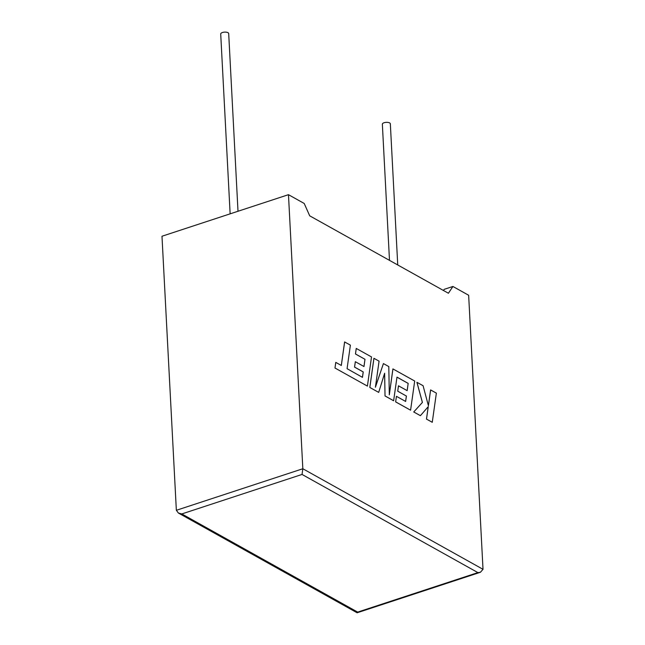 <?xml version="1.0" encoding="UTF-8"?>
<svg xmlns="http://www.w3.org/2000/svg" width="645" height="645" viewBox="0 0 645 645"><rect width="100%" height="100%" fill="white"/><g stroke="black" fill="none" stroke-linecap="round" stroke-linejoin="round"><path stroke-width="0.97" d="M238.005 211.262L228.693 33.564A3.999 1.653 177 0 0 227.991 32.693A3.999 1.653 177 0 0 223.476 32.25A3.999 1.653 177 0 0 220.711 33.975L230.136 213.842M389.491 260.362L382.356 124.211A3.999 1.653 -3 0 1 385.121 122.477A3.999 1.653 -3 0 1 389.636 122.921A3.999 1.653 -3 0 1 390.338 123.792L397.739 264.958M288.468 194.677L302.836 468.746L483.016 569.317L468.649 295.257L452.919 286.469L448.412 293.249L309.705 215.825L304.206 203.465L288.468 194.677L161.984 236.239L176.351 510.3L302.836 468.746L302.037 474.438L181.817 513.936L178.407 513.033L176.351 510.3M443.438 290.476L444.195 289.339L452.919 286.469M483.016 569.317L480.412 572.268L477.905 572.607L302.037 474.438M181.817 513.936L357.685 612.105L357.024 612.734L178.407 513.033M430.626 389.927L428.409 405.769L423.088 385.718L416.912 382.3L422.378 402.432L413.768 411.97L420.403 415.678L428.256 406.648L426.514 419.089L432.263 422.298L436.367 393.128L430.594 389.935L428.385 405.697M432.263 422.298L426.482 419.097L428.224 406.689M416.944 382.292L422.41 402.424L413.735 411.978L420.403 415.678M392.95 368.9L389.306 394.869L388.798 366.578L383.42 363.578L375.406 387.242L379.075 361.152L373.915 358.298L369.811 387.46L378.696 392.394L384.63 373.237L385.033 395.957L393.627 400.763L396.981 377.132L408.172 383.38L407.14 390.62L398.473 385.807L397.723 391.201L406.382 396.038L405.608 401.432L396.441 396.312L395.643 401.883L410.583 410.196L414.695 381.034L392.918 368.908L389.298 394.675M373.947 358.289L369.843 387.452L378.696 392.394M384.597 373.334L385.033 395.957M385.065 395.949L393.66 400.747M396.981 377.156L408.14 383.388M408.172 383.38L407.164 390.636M398.505 385.799L397.723 391.201M397.747 391.192L406.382 396.038M406.414 396.03L405.641 401.448M396.441 396.312L395.643 401.883M395.675 401.875L410.583 410.196M383.42 363.578L375.43 387.105M344.64 341.931L341.326 365.465L335.771 362.385L334.981 368.021L367.408 386.097L371.512 356.935L356.233 348.429L355.468 353.992L364.973 359.289L363.965 366.521L355.331 361.7L354.581 367.094L363.24 371.931L362.466 377.349L347.075 368.674L350.388 345.139L344.607 341.939L341.302 365.449M335.803 362.377L334.981 368.021L367.408 386.097M356.266 348.421L355.468 353.992M355.5 353.976L364.973 359.289M364.997 359.281L363.99 366.537M355.331 361.7L354.548 367.102L363.208 371.939L362.434 377.333M357.685 612.105L477.905 572.607M480.412 572.268L357.201 612.75"/></g></svg>
